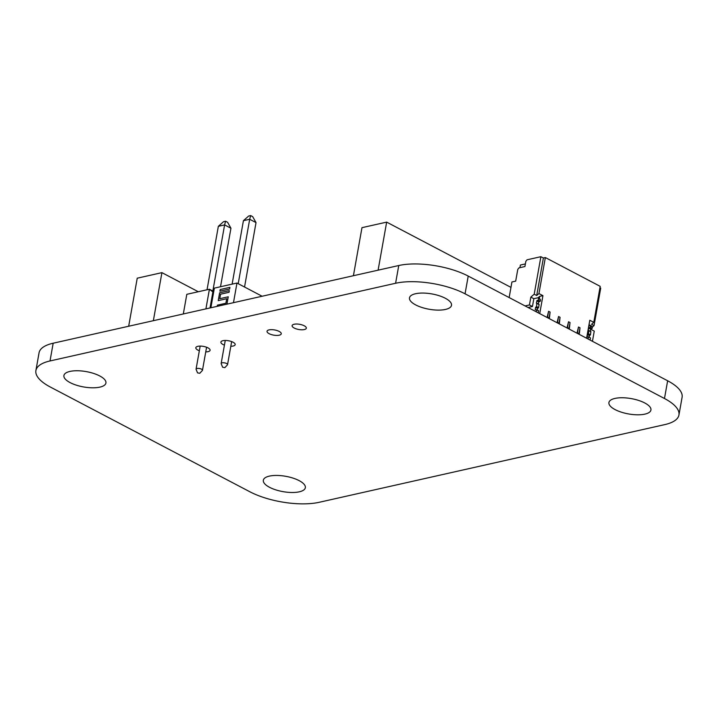 <?xml version="1.0" encoding="UTF-8"?>
<svg xmlns="http://www.w3.org/2000/svg" width="718" height="718" viewBox="0 0 718 718"><rect width="100%" height="100%" fill="white"/><g stroke="black" fill="none" stroke-linecap="round" stroke-linejoin="round"><path stroke-width="1.08" d="M678.941 415.004L682.1 397.269A49.775 18.165 -169.9 0 0 667.641 380.773L468.217 276.08A49.775 18.165 -169.9 0 0 398.759 265.525L53.177 343.213A49.775 18.165 -169.9 0 0 39.059 352.807L35.9 370.542A49.775 18.165 -169.9 0 0 50.359 387.047L249.783 491.731A49.775 18.165 -169.9 0 0 319.241 502.286L664.823 424.598A49.775 18.165 -169.9 0 0 678.941 415.004A49.775 18.165 -169.9 0 0 664.482 398.508L465.058 293.815A49.775 18.165 -169.9 0 0 395.6 283.26L50.018 360.957A49.775 18.165 -169.9 0 0 35.9 370.542M415.686 304.917A21.334 7.781 10.1 0 1 409.493 297.844A21.334 7.781 10.1 0 1 431.868 293.922A21.334 7.781 10.1 0 1 451.505 305.329A21.334 7.781 10.1 0 1 437.971 310.113A21.334 7.781 10.1 0 1 415.686 304.917M615.12 409.61A21.334 7.781 10.1 0 1 608.918 402.538A21.334 7.781 10.1 0 1 631.293 398.616A21.334 7.781 10.1 0 1 650.93 410.014A21.334 7.781 10.1 0 1 637.396 414.807A21.334 7.781 10.1 0 1 615.12 409.61M294.209 328.036A7.225 2.639 10.1 0 1 292.109 325.64A7.225 2.639 10.1 0 1 299.684 324.312A7.225 2.639 10.1 0 1 306.335 328.18A7.225 2.639 10.1 0 1 301.748 329.795A7.225 2.639 10.1 0 1 294.209 328.036M269.124 333.673A7.225 2.639 10.1 0 1 267.024 331.276A7.225 2.639 10.1 0 1 274.608 329.948A7.225 2.639 10.1 0 1 281.259 333.816A7.225 2.639 10.1 0 1 276.672 335.432A7.225 2.639 10.1 0 1 269.124 333.673M70.104 382.604A21.334 7.781 10.1 0 1 63.911 375.532A21.334 7.781 10.1 0 1 86.277 371.61A21.334 7.781 10.1 0 1 105.923 383.017A21.334 7.781 10.1 0 1 92.38 387.801A21.334 7.781 10.1 0 1 70.104 382.604M269.528 487.298A21.334 7.781 10.1 0 1 263.335 480.225A21.334 7.781 10.1 0 1 285.71 476.303A21.334 7.781 10.1 0 1 305.347 487.71A21.334 7.781 10.1 0 1 291.813 492.494A21.334 7.781 10.1 0 1 269.528 487.298M224.42 345.125A7.252 2.648 10.1 0 1 223.002 344.496A7.252 2.648 10.1 0 1 220.893 342.091A7.252 2.648 10.1 0 1 228.503 340.754A7.252 2.648 10.1 0 1 235.181 344.631A7.252 2.648 10.1 0 1 230.828 346.264M199.344 350.761A7.252 2.648 10.1 0 1 197.926 350.133A7.252 2.648 10.1 0 1 195.817 347.727A7.252 2.648 10.1 0 1 203.418 346.39A7.252 2.648 10.1 0 1 210.096 350.267A7.252 2.648 10.1 0 1 205.743 351.901M229.329 290.637L229.051 292.289L229.329 290.637L219.609 292.818L218.227 300.627L226.7 298.724L225.892 303.238L217.419 305.141L217.204 306.344M229.051 292.289L220.579 294.192L219.771 298.697L220.561 294.183L229.042 292.28M228.234 296.794L226.924 304.154L228.243 296.803L219.762 298.697M233.476 302.682L236.976 283.045L214.368 288.124L210.868 307.762M229.913 287.353L229.625 288.995L219.905 291.176L220.202 289.534L229.913 287.353L229.634 289.004L219.905 291.176M236.976 283.045L262.124 296.247M210.024 307.95L212.878 291.93L213.524 292.863M205.913 308.875L209.414 289.237L212.878 291.93M213.767 291.517L209.414 289.237L186.815 294.317L183.314 313.963M218.227 300.627L226.7 298.715M220.516 286.742L230.945 228.234L227.597 222.284L225.578 221.225L224.608 224.913L230.945 228.234M207.035 289.767L218.344 226.323L223.567 221.674L225.578 221.225M212.833 291.032L224.608 224.913L218.344 226.323M197.549 372.884L196.113 369.384A3.249 1.185 10.1 0 1 196.077 369.106A3.249 1.185 10.1 0 1 199.487 368.514A3.249 1.185 10.1 0 1 202.476 370.246A3.249 1.185 10.1 0 1 202.35 370.497L199.783 373.279L197.549 372.884L199.783 373.279M244.542 287.021L256.021 222.598L252.682 216.648L250.654 215.579L249.693 219.277L256.021 222.598M232.12 284.131L243.42 220.686L248.643 216.037L250.654 215.579M238.214 283.691L249.693 219.277L243.42 220.686M222.634 367.248L221.189 363.748A3.249 1.185 10.1 0 1 221.153 363.47A3.249 1.185 10.1 0 1 224.563 362.868A3.249 1.185 10.1 0 1 227.552 364.609A3.249 1.185 10.1 0 1 227.427 364.861L224.869 367.643L222.634 367.248L224.869 367.643M353.418 275.721L361.971 227.669L386.661 222.122L510.965 287.379M590.6 329.185L594.262 331.106L592.449 341.292M386.661 222.122L378.099 270.174M128.675 326.241L137.237 278.189L161.918 272.643L198.294 291.732M161.918 272.643L153.356 320.695M588.957 330.603L590.878 331.563L588.221 330.316L588.616 328.072L590.16 327.408L590.393 326.107L589.137 325.137M588.886 330.522L588.428 333.78L587.45 334.624L587.055 336.868L588.473 336.868L588.096 339.004M590.878 331.563L590.429 334.821L588.428 333.78M589.164 337.227L589.442 335.674L590.429 334.821M590.088 340.054L590.465 337.909L588.473 336.868M590.393 326.107L592.386 327.157L591.632 326.071L589.631 325.03M592.386 327.157L592.153 328.458L590.16 327.408M592.153 328.458L590.914 328.736L588.922 327.686M590.241 331.231L590.914 328.736M538.24 312.833L538.617 310.688L535.197 309.655L535.601 307.403L536.579 306.559L536.786 303.319M537.1 303.382L539.11 304.603L538.572 307.6L537.594 308.453L537.315 310.005L537.683 307.95M536.624 309.646L536.238 311.791M528.071 307.501L532.442 306.514L533.833 298.697L537.782 297.808L539.774 298.85L540.537 299.936L540.304 301.237L538.76 301.901L538.383 304.01L538.85 301.398M537.782 297.808L540.537 299.936M538.536 298.885L538.303 300.196L540.304 301.237M538.303 300.196L537.073 300.474L539.065 301.515M536.364 303.104L537.073 300.474M547.062 317.473L548.597 311.298L547.547 317.168L549.046 317.948L550.096 312.079L548.597 311.298L550.096 312.079L549.351 318.666M548.301 318.119L549.046 317.948L548.301 318.119M557.033 322.705L558.568 316.53L557.518 322.4L559.017 323.181L560.067 317.32L558.568 316.53L560.067 317.32L559.322 323.899M558.272 323.351L559.017 323.181L558.272 323.351M567.005 327.938L568.539 321.763L567.489 327.632L568.988 328.422L570.038 322.553L568.539 321.763L570.038 322.553L569.293 329.14M568.243 328.584L568.988 328.422L568.243 328.584M576.976 333.179L578.511 327.004L577.46 332.865L578.959 333.655L580.009 327.785L578.511 327.004L580.009 327.785L579.264 334.373M578.214 333.825L578.959 333.655L578.214 333.825M537.953 297.898L539.756 296.328L542.934 295.654L538.94 293.563L545.357 257.556L600.194 286.347L593.786 322.346L589.801 320.255L586.794 338.322M542.934 295.654L539.73 313.622M586.597 338.223L589.801 320.255M545.357 257.556L543.382 258.004L540.887 256.694L527.066 259.799L525.845 261.325L524.921 266.54L518.988 267.877L517.777 269.403L515.686 281.133L511.934 281.977L509.152 297.566M519.931 267.661L520.397 265.041L525.388 263.919M599.961 287.703L600.715 288.097L594.037 325.604L592.332 327.085M593.786 322.346L591.542 324.303L594.037 325.604M525.082 305.931L529.453 304.944L530.844 297.126L534.21 294.2L540.887 256.694M532.442 306.514L529.453 304.944M533.833 298.697L530.844 297.126M543.382 258.004L536.696 295.511L534.21 294.2M536.696 295.511L538.94 293.563M539.344 298.625L539.756 296.328M664.482 398.508L667.641 380.773M465.058 293.815L468.217 276.08M395.6 283.26L398.759 265.525M50.018 360.957L53.177 343.213M590.959 331.824L588.966 330.774M590.124 335.207L588.123 334.157M589.747 335.288L587.755 334.238M589.442 335.674L587.45 334.624M590.609 329.122L588.616 328.072M537.118 303.561L539.11 304.603M536.579 306.559L538.572 307.6M536.274 306.936L538.267 307.986M535.906 307.017L537.899 308.067M535.601 307.403L537.594 308.453M536.768 300.851L538.76 301.901M202.476 370.246L206.578 347.243M196.077 369.106L200.169 346.103M227.552 364.609L231.654 341.606M221.153 363.47L225.255 340.458M537.037 303.301L539.03 304.342"/></g></svg>
